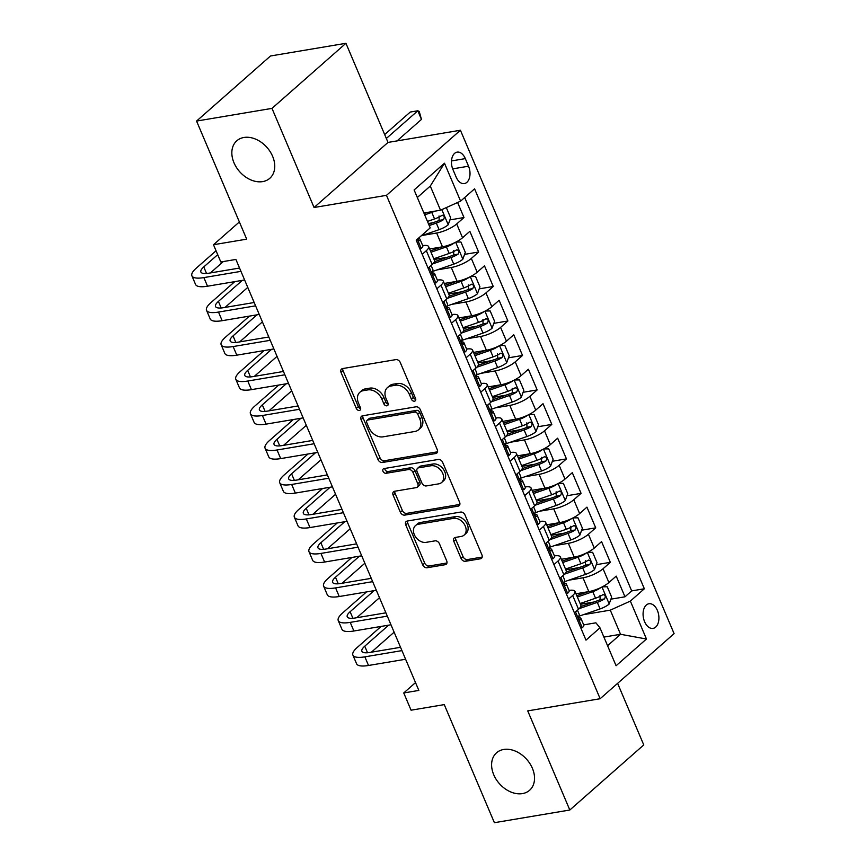 <?xml version="1.0" encoding="UTF-8"?>
<svg xmlns="http://www.w3.org/2000/svg" width="866" height="866" viewBox="0 0 866 866"><rect width="100%" height="100%" fill="white"/><g stroke="black" fill="none" stroke-linecap="round" stroke-linejoin="round"><path stroke-width="1.3" d="M414.468 401.185A2.685 1.959 -131.4 0 0 415.236 400.828A2.685 1.959 -131.4 0 0 415.539 398.468L400.276 362.508A3.832 2.804 -131.4 0 0 395.87 359.617L342.568 368.58A3.832 2.804 -131.4 0 0 341.475 369.089A3.832 2.804 -131.4 0 0 341.042 372.467L356.305 408.427A2.685 1.959 -131.4 0 0 359.379 410.441A2.685 1.959 -131.4 0 0 360.148 410.083A2.685 1.959 -131.4 0 0 360.451 407.724L358.481 403.069A12.265 8.963 -131.4 0 1 359.855 392.276A12.265 8.963 -131.4 0 1 363.352 390.653L367.801 389.906A12.265 8.963 -131.4 0 1 381.874 399.139L383.844 403.794A2.685 1.959 -131.4 0 0 386.929 405.808A2.685 1.959 -131.4 0 0 387.697 405.461A2.685 1.959 -131.4 0 0 387.99 403.091L386.02 398.447A12.265 8.963 -131.4 0 1 387.394 387.643A12.265 8.963 -131.4 0 1 390.902 386.02L395.34 385.273A12.265 8.963 -131.4 0 1 409.412 394.506L411.393 399.161A2.685 1.959 -131.4 0 0 414.468 401.185M503.709 749.469A24.984 18.273 -131.4 0 0 496.564 752.781A24.984 18.273 -131.4 0 0 496.175 779.378A24.984 18.273 -131.4 0 0 522.436 793.602A24.984 18.273 -131.4 0 0 529.581 790.29A24.984 18.273 -131.4 0 0 529.97 763.704A24.984 18.273 -131.4 0 0 503.709 749.469M243.931 137.477A24.984 18.273 -131.4 0 0 236.797 140.79A24.984 18.273 -131.4 0 0 236.407 167.387A24.984 18.273 -131.4 0 0 262.669 181.611A24.984 18.273 -131.4 0 0 269.802 178.299A24.984 18.273 -131.4 0 0 270.192 151.712A24.984 18.273 -131.4 0 0 243.931 137.477M657.391 610.443A12.492 7.762 80.5 0 0 648.926 603.754A12.492 7.762 80.5 0 0 644.596 621.701A12.492 7.762 80.5 0 0 653.061 628.391A12.492 7.762 80.5 0 0 657.391 610.443M461.058 558.408A3.832 2.804 -131.4 0 0 465.464 561.298L480.413 558.787A3.832 2.804 -131.4 0 0 481.507 558.278A3.832 2.804 -131.4 0 0 481.94 554.9L464.988 514.967A3.832 2.804 -131.4 0 0 460.593 512.077L407.28 521.04A3.832 2.804 -131.4 0 0 406.186 521.548A3.832 2.804 -131.4 0 0 405.753 524.926L422.705 564.859A3.832 2.804 -131.4 0 0 427.111 567.75L445.167 564.708A3.832 2.804 -131.4 0 0 446.271 564.199A3.832 2.804 -131.4 0 0 446.694 560.832L439.441 543.74A3.832 2.804 -131.4 0 0 435.046 540.849L426.083 542.354A10.251 7.502 -131.4 0 1 415.312 536.519A10.251 7.502 -131.4 0 1 415.474 525.608A10.251 7.502 -131.4 0 1 418.397 524.255L453.492 518.355A10.251 7.502 -131.4 0 1 464.273 524.19A10.251 7.502 -131.4 0 1 464.111 535.101A10.251 7.502 -131.4 0 1 461.177 536.455L455.332 537.44A3.832 2.804 -131.4 0 0 454.239 537.948A3.832 2.804 -131.4 0 0 453.806 541.326L461.058 558.408L463.061 556.654A3.832 2.804 -131.4 0 0 467.456 559.544L482.2 557.065M271.989 108.38L314.066 207.504L388.011 142.425L345.935 43.3L271.989 108.38L196.56 121.067L246.68 239.157L213.491 244.732L220.808 261.976L235.898 259.443L418.841 690.418L403.751 692.952L411.069 710.196L444.258 704.61L494.389 822.7L569.817 810.013L643.763 744.933L617.61 683.35M314.066 207.504L386.474 195.337L600.149 698.721L527.74 710.889L569.817 810.013M435.739 453.535A3.832 2.804 -131.4 0 0 436.832 453.026A3.832 2.804 -131.4 0 0 437.265 449.649L420.313 409.715A3.832 2.804 -131.4 0 0 415.918 406.825L362.605 415.788A3.832 2.804 -131.4 0 0 361.512 416.297A3.832 2.804 -131.4 0 0 361.079 419.674L378.031 459.608A3.832 2.804 -131.4 0 0 382.426 462.498L435.739 453.535L437.482 452.009M442.645 462.347L459.597 502.28A3.832 2.804 -131.4 0 1 459.175 505.647A3.832 2.804 -131.4 0 1 458.082 506.155L404.768 515.118A3.832 2.804 -131.4 0 1 400.373 512.239L393.121 495.146A3.832 2.804 -131.4 0 1 393.543 491.769A3.832 2.804 -131.4 0 1 394.636 491.26L416.265 487.623A3.832 2.804 -131.4 0 0 417.358 487.125A3.832 2.804 -131.4 0 0 417.78 483.748L412.974 472.403A3.832 2.804 -131.4 0 0 408.579 469.524L386.063 473.301A2.685 1.959 -131.4 0 1 383.248 471.775A2.685 1.959 -131.4 0 1 383.292 468.928A2.685 1.959 -131.4 0 1 384.06 468.571L438.25 459.456A3.832 2.804 -131.4 0 1 442.645 462.347M196.56 121.067L270.506 55.987L345.935 43.3M580.447 604.284L593.675 602.065M610.909 599.164L624.981 596.804L616.202 576.117L608.906 582.537L603.05 568.745A15.61 4.395 157 0 1 582.991 577.806L568.81 580.188M565.812 569.806L579.04 567.587M596.273 564.686L610.346 562.326L601.567 541.629L594.271 548.059L588.415 534.268A15.61 4.395 157 0 1 568.356 543.328L554.175 545.71M551.177 535.329L564.405 533.11M581.638 530.209L595.711 527.838L586.932 507.151L579.635 513.581L573.779 499.779A15.61 4.395 157 0 1 553.72 508.851L539.54 511.232M536.541 500.851L549.769 498.632M567.003 495.731L581.075 493.36L572.296 472.674L565 479.093L559.144 465.302A15.61 4.395 157 0 1 539.085 474.373L524.904 476.755M521.906 466.373L535.134 464.154M552.367 461.253L566.44 458.883L557.661 438.196L550.365 444.615L544.508 430.824A15.61 4.395 157 0 1 524.45 439.896L510.269 442.277M507.27 431.896L520.498 429.677M537.732 426.776L551.804 424.405L543.025 403.718L535.729 410.138L529.873 396.347A15.61 4.395 157 0 1 509.814 405.418L495.633 407.799M492.635 397.418L505.863 395.188M523.107 392.298L537.169 389.927L528.39 369.241L521.094 375.66L515.238 361.869A15.61 4.395 157 0 1 495.179 370.94L480.998 373.322M478 362.941L491.228 360.711M508.472 357.82L522.534 355.45L513.755 334.763L506.458 341.182L500.602 327.391A15.61 4.395 157 0 1 480.543 336.463L466.363 338.844M463.364 328.463L476.592 326.233M493.837 323.343L507.898 320.972L499.119 300.285L491.823 306.705L485.967 292.914A15.61 4.395 157 0 1 465.908 301.985L451.727 304.367M448.729 293.985L461.957 291.755M479.201 288.854L493.263 286.494L484.484 265.808L477.188 272.227L471.331 258.436A15.61 4.395 157 0 1 451.273 267.497L437.092 269.889M434.093 259.508L447.321 257.278M464.566 254.377L478.627 252.017L469.848 231.33L462.552 237.749A15.61 4.395 157 0 1 442.494 246.81L429.623 248.975M608.906 582.537A15.61 4.395 -23 0 1 588.837 591.597L575.977 593.762M594.271 548.059A15.61 4.395 -23 0 1 574.201 557.119L561.341 559.284M579.635 513.581A15.61 4.395 -23 0 1 559.566 522.642L546.706 524.807M565 479.093A15.61 4.395 -23 0 1 544.941 488.164L532.07 490.329M550.365 444.615A15.61 4.395 -23 0 1 530.306 453.687L517.435 455.852M535.729 410.138A15.61 4.395 -23 0 1 515.671 419.209L502.8 421.374M521.094 375.66A15.61 4.395 -23 0 1 501.035 384.731L488.164 386.896M506.458 341.182A15.61 4.395 -23 0 1 486.4 350.254L473.529 352.408M491.823 306.705A15.61 4.395 -23 0 1 471.764 315.776L458.893 317.93M477.188 272.227A15.61 4.395 -23 0 1 457.129 281.298L444.258 283.453M452.929 169.519L456.155 177.108A12.102 7.513 80.5 0 0 464.349 183.581A12.102 7.513 80.5 0 0 468.538 166.196L465.323 158.608A12.102 7.513 80.5 0 0 457.118 152.135A12.102 7.513 80.5 0 0 452.929 169.519M386.474 195.337L460.42 130.246L674.094 633.631L600.149 698.721M624.981 596.804L631.671 590.904L644.347 588.772L474.579 188.831L460.593 201.139L440.523 210.211L423.896 213.004M644.347 588.772L630.361 601.091L646.458 639.011L616.083 665.748L599.976 627.828L585.99 640.136L416.221 240.196L430.207 227.877L414.11 189.946L444.485 163.219L460.593 201.139M449.93 219.899L463.992 217.539L456.696 223.958A15.61 4.395 157 0 1 436.637 233.019L422.456 235.411M422.705 245.619A15.61 4.395 157 0 1 428.627 246.626L434.483 260.417A15.61 4.395 157 0 1 432.177 264.487L428.075 268.103M428.627 246.626A15.61 4.395 157 0 1 426.321 250.696L422.218 254.312M574.418 612.879L578.531 609.274A15.61 4.395 -23 0 0 580.837 605.193L574.981 591.402A15.61 4.395 157 0 1 572.675 595.483L568.572 599.088M559.782 578.401L563.896 574.797A15.61 4.395 -23 0 0 566.202 570.716L560.345 556.925A15.61 4.395 157 0 1 558.04 560.995L553.937 564.61M545.147 543.924L549.26 540.308A15.61 4.395 -23 0 0 551.566 536.238L545.71 522.447A15.61 4.395 157 0 1 543.404 526.517L539.302 530.133M530.512 509.446L534.625 505.831A15.61 4.395 -23 0 0 536.931 501.76L531.075 487.969A15.61 4.395 157 0 1 528.769 492.04L524.666 495.655M515.876 474.969L519.99 471.353A15.61 4.395 -23 0 0 522.295 467.283L516.439 453.492A15.61 4.395 157 0 1 514.133 457.562L510.031 461.177M501.241 440.491L505.354 436.875A15.61 4.395 -23 0 0 507.66 432.805L501.804 419.014A15.61 4.395 157 0 1 499.498 423.084L495.395 426.7M486.605 406.013L490.719 402.398A15.61 4.395 -23 0 0 493.025 398.328L487.168 384.536A15.61 4.395 157 0 1 484.863 388.607L480.76 392.222M471.981 371.536L476.084 367.92A15.61 4.395 -23 0 0 478.389 363.85L472.533 350.059A15.61 4.395 157 0 1 470.227 354.129L466.125 357.745M457.345 337.058L461.448 333.442A15.61 4.395 -23 0 0 463.754 329.372L457.897 315.581A15.61 4.395 157 0 1 455.592 319.651L451.489 323.267M442.71 302.58L446.813 298.965A15.61 4.395 -23 0 0 449.118 294.895L443.262 281.104A15.61 4.395 157 0 1 440.956 285.174L436.854 288.789M478.627 252.017L471.331 258.436M493.263 286.494L485.967 292.914M507.898 320.972L500.602 327.391M522.534 355.45L515.238 361.869M537.169 389.927L529.873 396.347M551.804 424.405L544.508 430.824M566.44 458.883L559.144 465.302M581.075 493.36L573.779 499.779M595.711 527.838L588.415 534.268M610.346 562.326L603.05 568.745M631.671 590.904L464.696 197.524M463.992 217.539L457.605 202.492M603.916 637.084L620.543 634.291L610.292 610.151L583.446 614.665M440.523 210.211L430.283 186.071L417.315 197.491M388.011 142.425L460.42 130.246M415.518 682.592L403.751 692.952M239.384 221.945L213.491 244.732M607.575 645.7L620.543 634.291L646.458 639.011M583.695 624.873L595.905 622.816L599.976 627.828M428.367 223.525L432.686 222.8M437.341 280.097A15.61 4.395 157 0 1 443.262 281.104M451.976 314.575A15.61 4.395 157 0 1 457.897 315.581M466.612 349.052A15.61 4.395 157 0 1 472.533 350.059M481.247 383.53A15.61 4.395 157 0 1 487.168 384.536M495.882 418.007A15.61 4.395 157 0 1 501.804 419.014M510.518 452.485A15.61 4.395 157 0 1 516.439 453.492M525.153 486.963A15.61 4.395 157 0 1 531.075 487.969M539.789 521.44A15.61 4.395 157 0 1 545.71 522.447M554.424 555.918A15.61 4.395 157 0 1 560.345 556.925M569.059 590.395A15.61 4.395 157 0 1 574.981 591.402M610.292 610.151L630.361 601.091M430.283 186.071L444.485 163.219M415.767 399.41A2.685 1.959 -131.4 0 1 413.385 397.397L411.415 392.753A12.265 8.963 -131.4 0 0 397.342 383.508L395.34 385.273M387.394 387.643L389.397 385.89A12.265 8.963 -131.4 0 1 392.893 384.255L397.342 383.508M359.855 392.276L361.847 390.512A12.265 8.963 -131.4 0 1 365.355 388.888L369.793 388.141A12.265 8.963 -131.4 0 1 383.865 397.375L385.846 402.03A2.685 1.959 -131.4 0 0 388.217 404.043M342.774 368.548A3.832 2.804 -131.4 0 0 343.044 370.702L358.308 406.663A2.685 1.959 -131.4 0 0 360.678 408.676M362.811 415.756A3.832 2.804 -131.4 0 0 363.081 417.921L380.033 457.854A3.832 2.804 -131.4 0 0 384.428 460.734L437.525 451.814M417.748 414.132A2.685 1.959 -131.4 0 0 414.662 412.119L367.877 419.988A2.685 1.959 -131.4 0 0 367.108 420.335A2.685 1.959 -131.4 0 0 366.805 422.705L368.894 427.609A12.265 8.963 -131.4 0 0 382.967 436.843L414.944 431.463A12.265 8.963 -131.4 0 0 418.451 429.839A12.265 8.963 -131.4 0 0 419.826 419.047L417.748 414.132L419.739 412.378A2.685 1.959 -131.4 0 0 416.665 410.354L414.662 412.119M367.108 420.335L369.111 418.581A2.685 1.959 -131.4 0 1 369.869 418.224L416.665 410.354M418.451 429.839L420.454 428.085A12.265 8.963 -131.4 0 0 421.829 417.282L419.826 419.047M419.739 412.378L421.829 417.282M459.868 504.434L406.771 513.365L404.768 515.118M394.853 491.228A3.832 2.804 -131.4 0 0 395.113 493.382L402.365 510.475A3.832 2.804 -131.4 0 0 406.771 513.365M417.358 487.125L419.35 485.361A3.832 2.804 -131.4 0 0 419.783 481.983L414.976 470.649A3.832 2.804 -131.4 0 0 410.571 467.759L388.065 471.548L386.063 473.301M384.753 468.452A2.685 1.959 -131.4 0 0 388.065 471.548M438.694 483.856A10.251 7.502 -131.4 0 0 441.628 482.492A10.251 7.502 -131.4 0 0 441.779 471.591A10.251 7.502 -131.4 0 0 431.008 465.746L418.646 467.824A3.832 2.804 -131.4 0 0 417.553 468.333A3.832 2.804 -131.4 0 0 417.12 471.71L421.926 483.044A3.832 2.804 -131.4 0 0 426.332 485.934L438.694 483.856M441.628 482.492L443.619 480.738A10.251 7.502 -131.4 0 0 443.782 469.827A10.251 7.502 -131.4 0 0 433.011 463.992L431.008 465.746M417.553 468.333L419.545 466.579A3.832 2.804 -131.4 0 1 420.638 466.07L433.011 463.992M455.538 537.407A3.832 2.804 -131.4 0 0 455.808 539.561L463.061 556.654M464.111 535.101L466.103 533.337A10.251 7.502 -131.4 0 0 466.265 522.425A10.251 7.502 -131.4 0 0 455.494 516.591L453.492 518.355M415.474 525.608L417.466 523.854A10.251 7.502 -131.4 0 1 420.4 522.49L455.494 516.591M407.496 521.007A3.832 2.804 -131.4 0 0 407.756 523.172L424.708 563.106A3.832 2.804 -131.4 0 0 429.103 565.985L446.964 562.987M434.938 211.142A10.349 2.912 157 0 1 431.777 212.408L424.686 214.865M427.176 212.451L424.113 213.512M446.304 207.591L450.666 217.864L448.133 224.835A10.349 2.912 157 0 1 439.094 229.652L421.136 235.866M429.222 225.55L436.312 223.103A10.349 2.912 -23 0 0 443.479 219.661C444.929 216.846 444.345 215.472 441.725 215.526A10.349 2.912 157 0 1 434.559 218.957L427.468 221.415M439.03 215.98L439.138 220.397A5.272 1.483 157 0 1 436.875 221.35L428.648 224.197M442.385 215.255L441.725 215.526M397.018 140.909L421.461 119.4L417.802 110.783L410.257 112.05L384.677 134.566M386.333 138.473L417.802 110.783L419.231 111.454L421.461 119.4M419.718 248.423L421.352 248.401A10.349 2.912 -23 0 0 422.781 245.792L419.999 239.243A10.349 2.912 -23 0 0 418.798 238.518L418.246 238.41M421.352 248.401L419.815 248.661M216.056 250.761L196.225 268.2A29.282 8.249 -23 0 0 191.906 275.843A29.282 8.249 -23 0 0 203.867 277.596L240.954 271.361M191.906 275.843L195.564 284.459A29.282 8.249 -23 0 0 207.526 286.213L244.613 279.978M417.758 238.843L418.451 240.304L419.696 240.596A10.349 2.912 -23 0 0 419.999 239.243M239.546 268.038L208.868 273.191A19.517 5.499 157 0 1 200.89 272.032A19.517 5.499 157 0 1 203.77 266.934L217.712 254.669M210.406 272.942L223.341 261.543M454.618 242.729A10.349 2.912 157 0 1 446.412 246.886L430.997 252.222M441.812 246.929L430.424 250.869M455.949 242.069L460.907 242.004L465.302 252.342L462.769 259.313A10.349 2.912 157 0 1 453.73 264.13L432.361 271.523M432.881 263.827L450.948 257.581A10.349 2.912 -23 0 0 458.114 254.139C459.565 251.324 458.98 249.949 456.36 250.003A10.349 2.912 157 0 1 449.194 253.435L433.779 258.772M453.665 250.458L453.773 254.875A5.272 1.483 157 0 1 451.511 255.827L434.407 261.749M457.021 249.733L456.36 250.003M469.253 277.217A10.349 2.912 157 0 1 461.048 281.363L445.633 286.7M456.447 281.407L445.059 285.347M470.584 276.546L475.542 276.481L479.937 286.819L477.404 293.79A10.349 2.912 157 0 1 468.365 298.608L446.997 306.001M447.516 298.305L465.583 292.059A10.349 2.912 -23 0 0 472.749 288.616C474.2 285.802 473.615 284.427 470.996 284.481A10.349 2.912 157 0 1 463.83 287.913L448.415 293.249M468.3 284.936L468.409 289.352A5.272 1.483 157 0 1 466.146 290.305L449.043 296.226M471.656 284.21L470.996 284.481M483.888 311.695A10.349 2.912 157 0 1 475.683 315.841L460.268 321.178M471.082 315.884L459.694 319.825M485.22 311.024L490.178 310.959L494.573 321.297L492.04 328.268A10.349 2.912 157 0 1 483.001 333.085L461.632 340.479M462.152 332.782L480.219 326.536A10.349 2.912 -23 0 0 487.385 323.094C488.835 320.279 488.251 318.905 485.631 318.959A10.349 2.912 157 0 1 478.465 322.401L463.05 327.727M482.936 319.413L483.044 323.83A5.272 1.483 157 0 1 480.782 324.782L463.678 330.704M486.291 318.688L485.631 318.959M498.524 346.173A10.349 2.912 157 0 1 490.318 350.319L474.904 355.655M485.718 350.362L474.33 354.302M499.855 345.502L504.813 345.437L509.208 355.774L506.675 362.746A10.349 2.912 157 0 1 497.636 367.563L476.268 374.956M476.787 367.271L494.854 361.014A10.349 2.912 -23 0 0 502.02 357.571C503.471 354.757 502.886 353.382 500.267 353.436A10.349 2.912 157 0 1 493.1 356.879L477.686 362.205M497.571 353.891L497.679 358.308A5.272 1.483 157 0 1 495.417 359.26L478.313 365.181M500.927 353.166L500.267 353.436M434.353 282.901L435.988 282.879A10.349 2.912 -23 0 0 437.417 280.27L434.635 273.721A10.349 2.912 -23 0 0 433.433 272.996L432.307 272.779M435.988 282.879L434.451 283.139M234.783 281.634L210.86 302.689A29.282 8.249 -23 0 0 206.541 310.32A29.282 8.249 -23 0 0 218.503 312.074L255.589 305.839M206.541 310.32L210.2 318.937A29.282 8.249 -23 0 0 222.161 320.691L259.248 314.455M431.116 265.418L432.881 269.586A10.349 2.912 157 0 1 432.578 270.939C432.112 273.591 432.708 274.966 434.331 275.074A10.349 2.912 -23 0 0 434.635 273.721M254.182 302.515L223.504 307.679A19.517 5.499 157 0 1 215.526 306.51A19.517 5.499 157 0 1 218.405 301.411L242.328 280.357M225.041 307.419L247.773 287.404M448.989 317.378L450.623 317.357A10.349 2.912 -23 0 0 452.052 314.748L449.27 308.199A10.349 2.912 -23 0 0 448.068 307.473L446.932 307.257M450.623 317.357L449.086 317.616M249.419 316.112L225.496 337.166A29.282 8.249 -23 0 0 221.176 344.798A29.282 8.249 -23 0 0 233.138 346.552L270.224 340.316M221.176 344.798L224.835 353.415A29.282 8.249 -23 0 0 236.797 355.168L273.883 348.933M445.752 299.896L447.516 304.063A10.349 2.912 157 0 1 447.213 305.417C446.748 308.069 447.332 309.443 448.967 309.552A10.349 2.912 -23 0 0 449.27 308.199M268.817 336.993L238.139 342.157A19.517 5.499 157 0 1 230.161 340.988A19.517 5.499 157 0 1 233.041 335.889L256.964 314.845M239.676 341.897L262.409 321.881M463.624 351.856L465.259 351.834A10.349 2.912 -23 0 0 466.687 349.225L463.905 342.676A10.349 2.912 -23 0 0 462.704 341.951L461.567 341.734M465.259 351.834L463.721 352.094M264.054 350.589L240.131 371.644A29.282 8.249 -23 0 0 235.812 379.276A29.282 8.249 -23 0 0 247.773 381.029L284.86 374.794M235.812 379.276L239.471 387.892A29.282 8.249 -23 0 0 251.432 389.646L288.519 383.411M460.387 334.373L462.152 338.541A10.349 2.912 157 0 1 461.849 339.894C461.383 342.546 461.968 343.921 463.602 344.029A10.349 2.912 -23 0 0 463.905 342.676M283.453 371.471L252.775 376.634A19.517 5.499 157 0 1 244.797 375.465A19.517 5.499 157 0 1 247.676 370.377L271.599 349.323M254.312 376.374L277.044 356.37M478.259 386.333L479.894 386.312A10.349 2.912 -23 0 0 481.323 383.703L478.541 377.154A10.349 2.912 -23 0 0 477.339 376.429L476.203 376.212M479.894 386.312L478.357 386.572M278.69 385.067L254.766 406.122A29.282 8.249 -23 0 0 250.447 413.753A29.282 8.249 -23 0 0 262.409 415.507L299.495 409.272M250.447 413.753L254.106 422.37A29.282 8.249 -23 0 0 266.068 424.124L303.154 417.888M475.023 368.862L476.787 373.019A10.349 2.912 157 0 1 476.484 374.372C476.019 377.024 476.603 378.399 478.238 378.507A10.349 2.912 -23 0 0 478.541 377.154M298.088 405.948L267.41 411.112A19.517 5.499 157 0 1 259.432 409.943A19.517 5.499 157 0 1 262.311 404.855L286.235 383.8M268.947 410.852L291.68 390.847M513.159 380.65A10.349 2.912 157 0 1 504.954 384.807L489.539 390.133M500.342 384.84L488.965 388.78M514.491 379.979L519.448 379.914L523.843 390.263L521.31 397.223A10.349 2.912 157 0 1 512.271 402.041L490.903 409.434M491.423 401.748L509.489 395.491A10.349 2.912 -23 0 0 516.656 392.06C518.106 389.235 517.522 387.86 514.902 387.914A10.349 2.912 157 0 1 507.736 391.356L492.321 396.682M512.207 388.369L512.315 392.785A5.272 1.483 157 0 1 510.052 393.749L492.949 399.659M515.562 387.643L514.902 387.914M492.895 420.811L494.529 420.789A10.349 2.912 -23 0 0 495.958 418.181L493.176 411.631A10.349 2.912 -23 0 0 491.975 410.906L490.838 410.69M494.529 420.789L492.992 421.049M293.325 419.545L269.402 440.599A29.282 8.249 -23 0 0 265.083 448.231A29.282 8.249 -23 0 0 277.044 449.984L314.131 443.749M265.083 448.231L268.741 456.847A29.282 8.249 -23 0 0 280.703 458.601L317.79 452.366M489.658 403.34L491.423 407.496A10.349 2.912 157 0 1 491.119 408.849C490.654 411.502 491.239 412.876 492.873 412.985A10.349 2.912 -23 0 0 493.176 411.631M312.723 440.426L282.045 445.589A19.517 5.499 157 0 1 274.067 444.42A19.517 5.499 157 0 1 276.947 439.333L300.87 418.278M283.583 445.33L306.315 425.325M527.795 415.128A10.349 2.912 157 0 1 519.589 419.285L504.174 424.611M514.978 419.317L503.601 423.257M529.126 414.457L534.084 414.392L538.479 424.741L535.946 431.701A10.349 2.912 157 0 1 526.907 436.518L505.538 443.912M506.058 436.226L524.125 429.969A10.349 2.912 -23 0 0 531.291 426.537C532.742 423.712 532.157 422.337 529.537 422.392A10.349 2.912 157 0 1 522.371 425.834L506.956 431.16M526.842 422.846L526.95 427.263A5.272 1.483 157 0 1 524.688 428.226L507.584 434.137M530.198 422.121L529.537 422.392M507.53 455.289L509.165 455.278A10.349 2.912 -23 0 0 510.594 452.658L507.812 446.109A10.349 2.912 -23 0 0 506.61 445.384L505.473 445.178M509.165 455.278L507.628 455.527M307.96 454.022L284.037 475.077A29.282 8.249 -23 0 0 279.718 482.708A29.282 8.249 -23 0 0 291.68 484.462L328.766 478.227M279.718 482.708L283.377 491.325A29.282 8.249 -23 0 0 295.338 493.079L332.425 486.844M504.293 437.817L506.058 441.974A10.349 2.912 157 0 1 505.755 443.327C505.289 445.979 505.874 447.354 507.508 447.462A10.349 2.912 -23 0 0 507.812 446.109M327.359 474.904L296.681 480.067A19.517 5.499 157 0 1 288.703 478.898A19.517 5.499 157 0 1 291.582 473.81L315.505 452.756M298.218 479.807L320.95 459.803M542.43 449.606A10.349 2.912 157 0 1 534.225 453.762L518.81 459.088M529.613 453.795L518.236 457.735M543.761 448.934L548.719 448.869L553.114 459.218L550.581 466.179A10.349 2.912 157 0 1 541.542 470.996L520.174 478.389M520.693 470.703L538.76 464.447A10.349 2.912 -23 0 0 545.926 461.015C547.377 458.201 546.792 456.815 544.173 456.869A10.349 2.912 157 0 1 537.007 460.311L521.592 465.637M541.477 457.324L541.586 461.74A5.272 1.483 157 0 1 539.323 462.704L522.22 468.614M544.833 456.599L544.173 456.869M522.166 489.777L523.8 489.755A10.349 2.912 -23 0 0 525.229 487.147L522.447 480.587A10.349 2.912 -23 0 0 521.245 479.861L520.109 479.656M523.8 489.755L522.263 490.004M322.596 488.5L298.673 509.554A29.282 8.249 -23 0 0 294.353 517.186A29.282 8.249 -23 0 0 306.315 518.94L343.401 512.704M294.353 517.186L298.012 525.814A29.282 8.249 -23 0 0 309.974 527.556L347.06 521.321M518.929 472.295L520.693 476.452A10.349 2.912 157 0 1 520.39 477.805C519.925 480.457 520.509 481.832 522.144 481.94A10.349 2.912 -23 0 0 522.447 480.587M341.994 509.381L311.316 514.545A19.517 5.499 157 0 1 303.338 513.376A19.517 5.499 157 0 1 306.218 508.288L330.141 487.233M312.853 514.285L335.586 494.28M557.065 484.083A10.349 2.912 157 0 1 548.86 488.24L533.445 493.566M544.249 488.272L532.871 492.213M558.397 483.412L563.355 483.347L567.75 493.696L565.217 500.656A10.349 2.912 157 0 1 556.178 505.473L534.809 512.867M535.318 505.181L553.396 498.924A10.349 2.912 -23 0 0 560.562 495.493C562.012 492.678 561.428 491.293 558.808 491.358A10.349 2.912 157 0 1 551.642 494.789L536.227 500.115M556.113 491.801L556.221 496.218A5.272 1.483 157 0 1 553.959 497.181L536.855 503.092M559.468 491.087L558.808 491.358M536.801 524.255L538.435 524.233A10.349 2.912 -23 0 0 539.864 521.624L537.082 515.064A10.349 2.912 -23 0 0 535.881 514.339L534.744 514.133M538.435 524.233L536.898 524.493M337.231 522.977L313.308 544.032A29.282 8.249 -23 0 0 308.989 551.664A29.282 8.249 -23 0 0 320.95 553.417L358.037 547.182M308.989 551.664L312.648 560.291A29.282 8.249 -23 0 0 324.609 562.045L361.696 555.799M533.564 506.772L535.329 510.929A10.349 2.912 157 0 1 535.026 512.282C534.56 514.934 535.145 516.309 536.779 516.417A10.349 2.912 -23 0 0 537.082 515.064M356.63 543.859L325.952 549.022A19.517 5.499 157 0 1 317.974 547.853A19.517 5.499 157 0 1 320.853 542.765L344.776 521.711M327.489 548.763L350.221 528.758M571.701 518.561A10.349 2.912 157 0 1 563.495 522.718L548.081 528.043M558.884 522.761L547.507 526.69M573.032 517.89L577.99 517.825L582.385 528.173L579.852 535.134A10.349 2.912 157 0 1 570.813 539.951L549.445 547.344M549.953 539.659L568.031 533.402A10.349 2.912 -23 0 0 575.197 529.97C576.648 527.156 576.063 525.77 573.444 525.835A10.349 2.912 157 0 1 566.277 529.267L550.863 534.603M570.748 526.279L570.856 530.696A5.272 1.483 157 0 1 568.594 531.659L551.49 537.58M574.104 525.565L573.444 525.835M551.436 558.732L553.071 558.711A10.349 2.912 -23 0 0 554.5 556.102L551.718 549.542A10.349 2.912 -23 0 0 550.516 548.817L549.38 548.611M553.071 558.711L551.534 558.971M351.867 557.455L327.943 578.51A29.282 8.249 -23 0 0 323.624 586.141A29.282 8.249 -23 0 0 335.586 587.895L372.672 581.66M323.624 586.141L327.283 594.769A29.282 8.249 -23 0 0 339.245 596.522L376.331 590.276M548.2 541.25L549.964 545.407A10.349 2.912 157 0 1 549.661 546.76C549.196 549.412 549.78 550.787 551.415 550.895A10.349 2.912 -23 0 0 551.718 549.542M371.265 578.336L340.576 583.5A19.517 5.499 157 0 1 332.609 582.331A19.517 5.499 157 0 1 335.488 577.243L359.412 556.188M342.124 583.24L364.857 563.236M586.336 553.038A10.349 2.912 157 0 1 578.131 557.195L562.716 562.521M573.519 557.239L562.142 561.168M587.668 552.367L592.625 552.302L597.02 562.651L594.487 569.612A10.349 2.912 157 0 1 585.448 574.429L564.08 581.833M564.589 574.136L582.666 567.88A10.349 2.912 -23 0 0 589.833 564.448C591.283 561.633 590.699 560.248 588.079 560.313A10.349 2.912 157 0 1 580.913 563.744L565.498 569.081M585.373 560.767L585.492 565.173A5.272 1.483 157 0 1 583.229 566.137L566.126 572.058M588.739 560.042L588.079 560.313M566.072 593.21L567.706 593.188A10.349 2.912 -23 0 0 569.135 590.58L566.353 584.03A10.349 2.912 -23 0 0 565.152 583.294L564.015 583.089M567.706 593.188L566.169 593.448M366.502 591.933L342.579 612.987A29.282 8.249 -23 0 0 338.26 620.619A29.282 8.249 -23 0 0 350.221 622.373L387.308 616.137M338.26 620.619L341.918 629.246A29.282 8.249 -23 0 0 353.88 631L390.967 624.765M562.824 575.728L564.6 579.884A10.349 2.912 157 0 1 564.296 581.238C563.831 583.89 564.415 585.264 566.05 585.384A10.349 2.912 -23 0 0 566.353 584.03M385.9 612.825L355.212 617.978A19.517 5.499 157 0 1 347.244 616.808A19.517 5.499 157 0 1 350.124 611.721L374.047 590.666M356.76 617.718L379.492 597.713M600.972 587.516A10.349 2.912 157 0 1 592.766 591.673L577.351 597.01M588.155 591.716L576.778 595.646M602.303 586.845L607.261 586.78L611.656 597.129L609.123 604.089A10.349 2.912 157 0 1 600.084 608.906L578.715 616.311M579.224 608.614L597.302 602.357A10.349 2.912 -23 0 0 604.468 598.926C605.919 596.111 605.334 594.726 602.714 594.79A10.349 2.912 157 0 1 595.548 598.222L580.133 603.559M600.008 595.245L600.127 599.651A5.272 1.483 157 0 1 597.865 600.614L580.761 606.536M603.375 594.52L602.714 594.79M580.707 627.688L582.342 627.666A10.349 2.912 -23 0 0 583.771 625.057L580.989 618.508A10.349 2.912 -23 0 0 579.787 617.772L578.65 617.566M582.342 627.666L580.805 627.926M381.137 626.41L357.214 647.465A29.282 8.249 -23 0 0 352.895 655.107A29.282 8.249 -23 0 0 364.857 656.85L401.943 650.615M352.895 655.107L356.554 663.724A29.282 8.249 -23 0 0 368.515 665.478L405.602 659.243M577.46 610.205L579.235 614.362A10.349 2.912 157 0 1 578.932 615.715C578.466 618.367 579.051 619.753 580.685 619.861A10.349 2.912 -23 0 0 580.989 618.508M400.536 647.303L369.847 652.455A19.517 5.499 157 0 1 361.88 651.286A19.517 5.499 157 0 1 364.759 646.198L388.682 625.144M371.395 652.195L394.127 632.191M588.837 591.597L582.991 577.806M574.201 557.119L568.356 543.328M559.566 522.642L553.72 508.851M544.941 488.164L539.085 474.373M530.306 453.687L524.45 439.896M515.671 419.209L509.814 405.418M501.035 384.731L495.179 370.94M486.4 350.254L480.543 336.463M471.764 315.776L465.908 301.985M457.129 281.298L451.273 267.497M442.494 246.81L436.637 233.019M432.177 264.487L426.321 250.696M578.531 609.274L572.675 595.483M563.896 574.797L558.04 560.995M549.26 540.308L543.404 526.517M534.625 505.831L528.769 492.04M519.99 471.353L514.133 457.562M505.354 436.875L499.498 423.084M490.719 402.398L484.863 388.607M476.084 367.92L470.227 354.129M461.448 333.442L455.592 319.651M446.813 298.965L440.956 285.174M462.552 237.749L456.696 223.958M451.489 160.935L465.323 158.608M452.669 168.87L468.538 166.196M411.415 392.753L409.412 394.506M392.893 384.255L390.902 386.02M385.846 402.03L383.844 403.794M383.865 397.375L381.874 399.139M369.793 388.141L367.801 389.906M365.355 388.888L363.352 390.653M358.308 406.663L356.305 408.427M343.044 370.702L341.042 372.467M413.385 397.397L411.393 399.161M384.428 460.734L382.426 462.498M380.033 457.854L378.031 459.608M363.081 417.921L361.079 419.674M369.869 418.224L367.877 419.988M459.814 504.629L458.082 506.155M402.365 510.475L400.373 512.239M395.113 493.382L393.121 495.146M419.783 481.983L417.78 483.748M414.976 470.649L412.974 472.403M410.571 467.759L408.579 469.524M420.638 466.07L418.646 467.824M455.808 539.561L453.806 541.326M420.4 522.49L418.397 524.255M446.91 563.181L445.167 564.708M429.103 565.985L427.111 567.75M424.708 563.106L422.705 564.859M407.756 523.172L405.753 524.926M482.156 557.249L480.413 558.787M467.456 559.544L465.464 561.298M448.198 224.662L441.812 209.626M434.559 218.957L431.777 212.408M439.094 229.652L436.312 223.103M439.138 220.397L443.479 219.661M417.325 239.222L421.222 248.401M203.867 277.596L207.526 286.213M203.77 266.934L206.552 273.494M418.949 240.726L419.696 240.596M462.834 259.14L455.657 242.22M449.194 253.435L446.412 246.886M453.73 264.13L450.948 257.581M453.773 254.875L458.114 254.139M477.469 293.617L470.292 276.698M463.83 287.913L461.048 281.363M468.365 298.608L465.583 292.059M468.409 289.352L472.749 288.616M492.105 328.095L484.917 311.175M478.465 322.401L475.683 315.841M483.001 333.085L480.219 326.536M483.044 323.83L487.385 323.094M506.74 362.573L499.552 345.653M493.1 356.879L490.318 350.319M497.636 367.563L494.854 361.014M497.679 358.308L502.02 357.571M429.168 267.139L435.858 282.879M218.503 312.074L222.161 320.691M218.405 301.411L221.187 307.971M443.803 301.617L450.493 317.357M233.138 346.552L236.797 355.168M233.041 335.889L235.823 342.449M458.439 336.095L465.118 351.834M247.773 381.029L251.432 389.646M247.676 370.377L250.458 376.926M473.074 370.572L479.753 386.323M262.409 415.507L266.068 424.124M262.311 404.855L265.093 411.404M521.375 397.05L514.188 380.131M507.736 391.356L504.954 384.807M512.271 402.041L509.489 395.491M512.315 392.785L516.656 392.06M487.71 405.05L494.389 420.8M277.044 449.984L280.703 458.601M276.947 439.333L279.729 445.882M536.011 431.528L528.823 414.608M522.371 425.834L519.589 419.285M526.907 436.518L524.125 429.969M526.95 427.263L531.291 426.537M502.345 439.527L509.024 455.278M291.68 484.462L295.338 493.079M291.582 473.81L294.364 480.359M550.646 466.005L543.458 449.086M537.007 460.311L534.225 453.762M541.542 470.996L538.76 464.447M541.586 461.74L545.926 461.015M516.98 474.005L523.659 489.755M306.315 518.94L309.974 527.556M306.218 508.288L309 514.837M565.282 500.483L558.094 483.564M551.642 494.789L548.86 488.24M556.178 505.473L553.396 498.924M556.221 496.218L560.562 495.493M531.616 508.483L538.295 524.233M320.95 553.417L324.609 562.045M320.853 542.765L323.635 549.315M579.917 534.961L572.729 518.052M566.277 529.267L563.495 522.718M570.813 539.951L568.031 533.402M570.856 530.696L575.197 529.97M546.251 542.96L552.93 558.711M335.586 587.895L339.245 596.522M335.488 577.243L338.27 583.792M594.552 569.438L587.365 552.53M580.913 563.744L578.131 557.195M585.448 574.429L582.666 567.88M585.492 565.173L589.833 564.448M560.887 577.438L567.566 593.188M350.221 622.373L353.88 631M350.124 611.721L352.906 618.27M609.188 603.916L602 587.007M595.548 598.222L592.766 591.673M600.084 608.906L597.302 602.357M600.127 599.651L604.468 598.926M575.522 611.916L582.201 627.666M364.857 656.85L368.515 665.478M364.759 646.198L367.541 652.748"/></g></svg>
